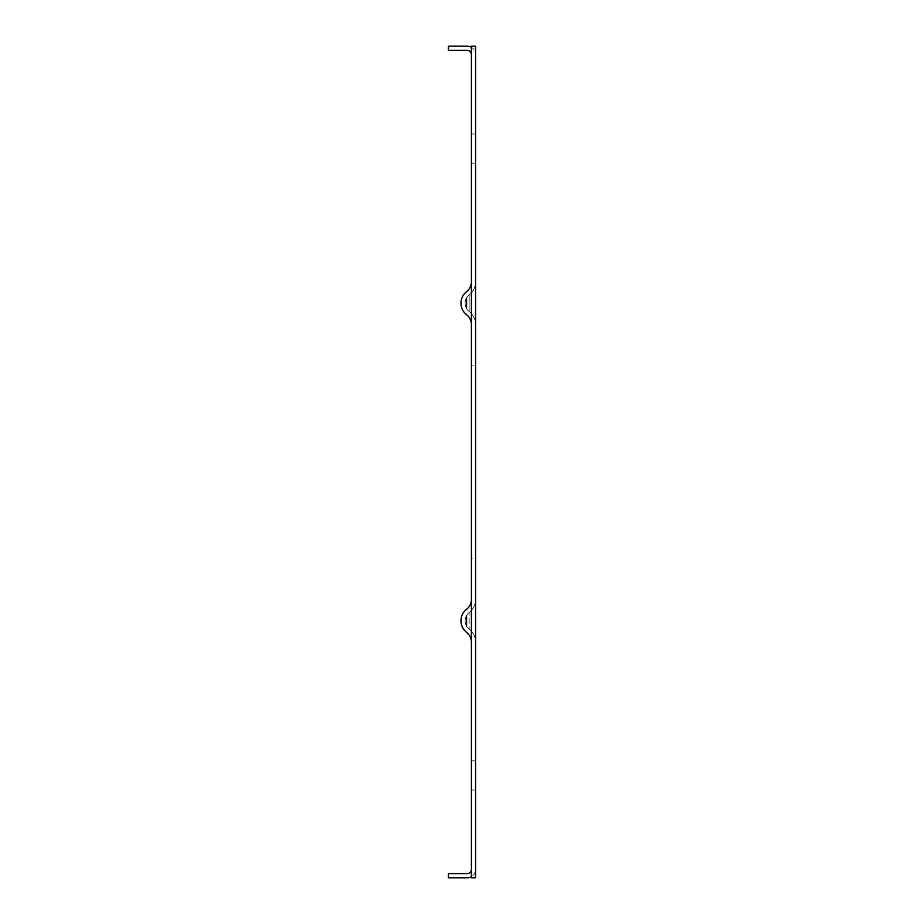 <?xml version="1.0" encoding="UTF-8"?>
<svg xmlns="http://www.w3.org/2000/svg" width="924" height="924" viewBox="0 0 924 924"><rect width="100%" height="100%" fill="white"/><g stroke="black" fill="none" stroke-linecap="round" stroke-linejoin="round"><path stroke-width="0.69" stroke-dasharray="4.62 3.46" d="M471.402 790.043L475.583 790.043L475.583 760.787L475.583 790.043L475.583 760.787L475.583 790.043L471.402 790.043L471.402 760.787L471.402 790.043L471.402 760.787L471.402 790.043L475.583 790.043L471.402 790.043M471.402 163.213L475.583 163.213L475.583 133.957L475.583 163.213L475.583 133.957L475.583 163.213L471.402 163.213L471.402 133.957L471.402 163.213L471.402 133.957L471.402 163.213L475.583 163.213L471.402 163.213M466.585 609.274A12.532 12.532 0 0 0 471.402 599.387L471.402 642.203L471.402 599.387A12.532 12.532 0 0 1 466.585 609.274A14.622 14.622 0 0 0 466.585 632.328A12.532 12.532 0 0 1 471.402 642.203M471.402 46.2L471.402 47.32L471.402 46.2L475.583 46.2L475.583 877.8L475.583 869.438L475.583 877.8L471.402 877.8L471.402 46.2L475.583 46.2L471.402 46.2M471.402 876.68L471.402 869.438L471.402 876.68A8.362 8.362 0 0 0 475.583 869.438A8.362 8.362 0 0 1 467.221 877.8L448.417 877.8L448.417 873.619L467.221 873.619A4.181 4.181 0 0 0 471.402 869.438M471.402 54.562L471.402 47.32L471.402 54.562A4.181 4.181 0 0 0 467.221 50.381L448.417 50.381L448.417 46.2L467.221 46.2A8.362 8.362 0 0 1 475.583 54.562A8.362 8.362 0 0 0 471.402 47.32M471.402 558.119L471.402 365.881L471.402 558.119L475.583 558.119L475.583 365.881L475.583 558.119L471.402 558.119M466.585 314.726A12.532 12.532 0 0 1 471.402 324.613L471.402 281.797L471.402 324.613A12.532 12.532 0 0 0 466.585 314.726A14.622 14.622 0 0 1 466.585 291.672A12.532 12.532 0 0 0 471.402 281.797M475.583 324.613L475.583 281.797L475.583 324.613A16.713 16.713 0 0 0 469.149 311.434L469.149 294.964L469.149 311.434A16.713 16.713 0 0 1 475.583 324.613A16.713 16.713 0 0 0 469.149 311.434A10.453 10.453 0 0 1 469.149 294.964A16.713 16.713 0 0 0 475.583 281.797A16.713 16.713 0 0 1 469.149 294.964A10.453 10.453 0 0 0 469.149 311.434A16.713 16.713 0 0 1 475.583 324.613M475.583 599.387L475.583 642.203L475.583 599.387A16.713 16.713 0 0 1 469.149 612.566A16.713 16.713 0 0 0 475.583 599.387A16.713 16.713 0 0 1 469.149 612.566L469.149 629.036L469.149 612.566A10.453 10.453 0 0 0 469.149 629.036A16.713 16.713 0 0 1 475.583 642.203A16.713 16.713 0 0 0 469.149 629.036A10.453 10.453 0 0 1 469.149 612.566A16.713 16.713 0 0 0 475.583 599.387M471.402 877.8L475.583 877.8L471.402 877.8M471.402 133.957L475.583 133.957L471.402 133.957M471.402 760.787L475.583 760.787L471.402 760.787M471.402 365.881L475.583 365.881L471.402 365.881M466.585 615.5L466.585 626.102M466.585 308.501L466.585 297.898"/><path stroke-width="1.39" d="M471.402 46.2L471.402 877.8L475.583 877.8L475.583 46.2L471.402 46.2M471.402 869.438A4.181 4.181 0 0 1 467.221 873.619L448.417 873.619L448.417 877.8L467.221 877.8A8.362 8.362 0 0 0 471.402 876.68M471.402 54.562A4.181 4.181 0 0 0 467.221 50.381L448.417 50.381L448.417 46.2L467.221 46.2A8.362 8.362 0 0 1 471.402 47.32M466.585 626.102L466.585 615.5M466.585 609.274A12.532 12.532 0 0 0 471.402 599.387A12.532 12.532 0 0 1 466.585 609.274A14.622 14.622 0 0 0 466.585 632.328A12.532 12.532 0 0 1 471.402 642.203M466.585 297.898L466.585 308.501M466.585 314.726A12.532 12.532 0 0 1 471.402 324.613A12.532 12.532 0 0 0 466.585 314.726A14.622 14.622 0 0 1 466.585 291.672A12.532 12.532 0 0 0 471.402 281.797"/></g></svg>
